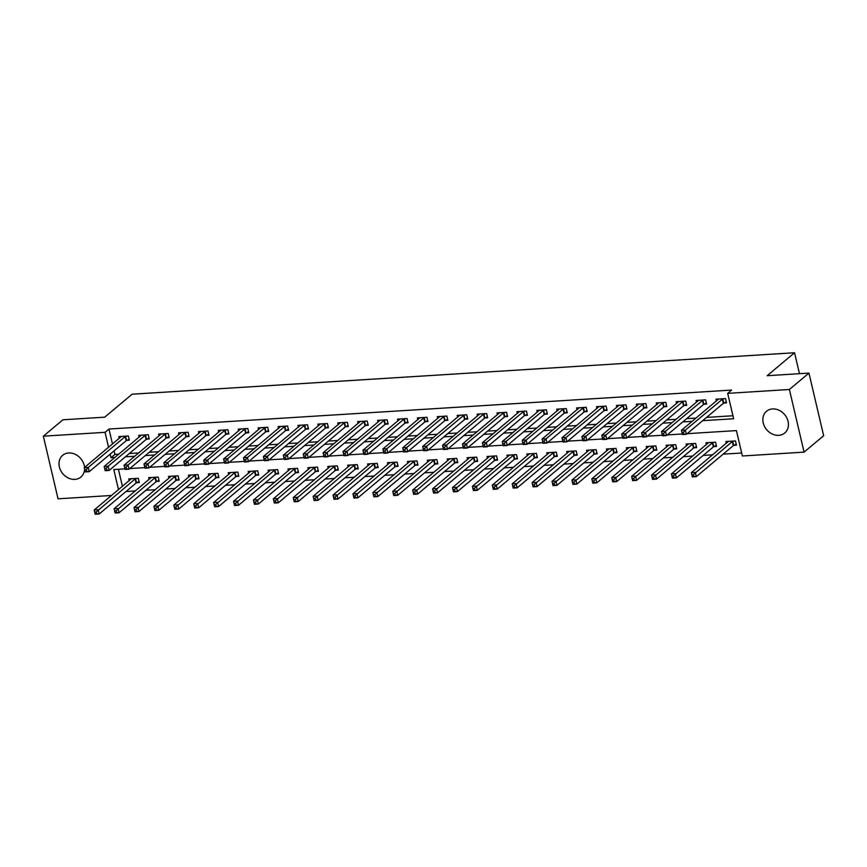 <?xml version="1.0" encoding="UTF-8"?>
<svg xmlns="http://www.w3.org/2000/svg" width="867" height="867" viewBox="0 0 867 867"><rect width="100%" height="100%" fill="white"/><g stroke="black" fill="none" stroke-linecap="round" stroke-linejoin="round"><path stroke-width="1.3" d="M84.587 469.08A14.186 11.737 50 0 1 80.902 477.045A14.186 11.737 50 0 1 74.887 479.386A14.186 11.737 50 0 1 60.679 470.499A14.186 11.737 50 0 1 62.684 455.305A14.186 11.737 50 0 1 68.699 452.975A14.186 11.737 50 0 1 84.543 467.465M772.54 408.931A14.186 11.737 50 0 1 786.759 417.818A14.186 11.737 50 0 1 784.743 433.001A14.186 11.737 50 0 1 778.729 435.332A14.186 11.737 50 0 1 764.51 426.445A14.186 11.737 50 0 1 766.526 411.261A14.186 11.737 50 0 1 772.54 408.931M111.561 495.469L58.046 498.818L43.35 436.177L62.923 419.78L104.723 417.168L132.12 394.203L794.551 352.75L767.154 375.704L808.954 373.092L823.65 435.733L804.077 452.13L742.38 455.988L736.419 430.596L687.141 433.684M125.986 491.524L135.371 490.939M145.884 490.278L155.28 489.692M165.792 489.042L175.188 488.446M185.701 487.796L195.097 487.2M205.598 486.55L214.994 485.953M225.507 485.303L234.903 484.718M245.415 484.057L254.811 483.472M265.313 482.811L274.709 482.225M285.221 481.564L294.617 480.979M305.13 480.318L314.526 479.733M325.027 479.072L334.424 478.486M344.936 477.825L354.332 477.24M364.844 476.579L374.241 475.994M384.753 475.333L394.138 474.748M404.651 474.086L414.047 473.501M424.559 472.84L433.955 472.255M444.468 471.594L453.853 471.009M464.365 470.358L473.761 469.762M484.274 469.112L493.67 468.516M504.182 467.866L513.567 467.27M524.08 466.619L533.476 466.023M543.988 465.373L553.384 464.788M563.897 464.127L573.282 463.542M583.794 462.88L593.191 462.295M603.703 461.634L613.099 461.049M623.611 460.388L632.997 459.803M643.509 459.142L652.905 458.556M663.418 457.895L672.814 457.31M683.326 456.649L692.711 456.064M703.224 455.403L712.62 454.817M723.132 454.156L741.675 452.997M118.411 469.275L122.42 486.365M733.85 445.335L736.441 445.172L735.444 440.935L725.896 441.531L726.318 443.34M713.942 446.581L716.532 446.418L715.546 442.181L705.987 442.777L706.41 444.587M694.044 447.816L696.634 447.665L695.637 443.427L686.079 444.023L686.512 445.833M674.136 449.063L676.726 448.9L675.729 444.673L666.181 445.27L666.604 447.079M654.227 450.309L656.818 450.146L655.831 445.92L646.273 446.516L646.695 448.326M634.33 451.555L636.92 451.393L635.923 447.166L626.364 447.762L626.798 449.572M614.421 452.802L617.011 452.639L616.014 448.412L606.466 449.008L606.889 450.818M594.513 454.048L597.103 453.885L596.117 449.659L586.558 450.255L586.981 452.054M574.615 455.294L577.205 455.132L576.208 450.905L566.65 451.501L567.083 453.3M554.707 456.541L557.297 456.378L556.3 452.151L546.752 452.747L547.175 454.546M534.798 457.787L537.388 457.624L536.402 453.387L526.843 453.994L527.266 455.793M514.9 459.033L517.491 458.871L516.494 454.633L506.935 455.24L507.358 457.039M494.992 460.279L497.582 460.117L496.585 455.879L487.037 456.486L487.46 458.285M475.083 461.526L477.674 461.363L476.687 457.126L467.129 457.722L467.551 459.532M455.186 462.772L457.776 462.61L456.779 458.372L447.22 458.968L447.643 460.778M435.277 464.018L437.868 463.856L436.87 459.618L427.323 460.214L427.745 462.024M415.369 465.265L417.959 465.102L416.973 460.865L407.414 461.461L407.837 463.271M395.46 466.511L398.061 466.348L397.064 462.111L387.506 462.707L387.928 464.517M375.563 467.747L378.153 467.584L377.156 463.357L367.608 463.953L368.031 465.763M355.654 468.993L358.244 468.83L357.258 464.604L347.7 465.2L348.122 467.01M335.746 470.239L338.336 470.077L337.35 465.85L327.791 466.446L328.214 468.256M315.848 471.485L318.438 471.323L317.441 467.096L307.893 467.692L308.316 469.502M295.94 472.732L298.53 472.569L297.544 468.343L287.985 468.939L288.408 470.748M276.031 473.978L278.621 473.815L277.635 469.589L268.076 470.185L268.499 471.984M256.133 475.224L258.724 475.062L257.727 470.835L248.179 471.431L248.601 473.23M236.225 476.471L238.815 476.308L237.818 472.082L228.27 472.678L228.693 474.477M216.316 477.717L218.907 477.554L217.92 473.317L208.362 473.924L208.784 475.723M196.419 478.963L199.009 478.801L198.012 474.563L188.464 475.17L188.887 476.969M176.51 480.21L179.101 480.047L178.103 475.81L168.556 476.417L168.978 478.216M156.602 481.456L159.192 481.293L158.206 477.056L148.647 477.652L149.07 479.462M136.704 482.702L139.294 482.54L138.297 478.302L128.739 478.898L129.172 480.708M702.649 420.69L733.645 418.75L727.684 393.358L731.596 390.074L108.971 429.035L112.493 444.045M114.086 450.862L114.921 454.427L118.801 454.189M129.313 453.528L138.709 452.942M149.222 452.281L158.618 451.696M169.13 451.035L178.515 450.45M189.028 449.789L198.424 449.204M208.936 448.542L218.332 447.957M228.845 447.307L238.23 446.711M248.742 446.061L258.138 445.465M268.651 444.814L278.047 444.218M288.559 443.568L297.945 442.972M308.457 442.322L317.853 441.737M328.365 441.075L337.762 440.49M348.274 439.829L357.67 439.244M368.172 438.583L377.568 437.998M388.08 437.336L397.476 436.751M407.989 436.09L417.385 435.505M427.886 434.844L437.282 434.259M447.795 433.598L457.191 433.012M467.703 432.351L477.099 431.766M487.601 431.105L496.997 430.52M507.509 429.859L516.905 429.273M527.418 428.612L536.814 428.027M547.326 427.377L556.712 426.781M567.224 426.13L576.62 425.534M587.132 424.884L596.529 424.288M607.041 423.638L616.426 423.053M626.939 422.392L636.335 421.806M646.847 421.145L656.243 420.56M666.756 419.899L676.141 419.314M686.653 418.653L696.049 418.067M706.562 417.406L732.94 415.759M723.923 403.003L726.513 402.841L725.527 398.614L715.969 399.21L716.391 401.02M704.015 404.25L706.605 404.087L705.619 399.86L696.06 400.456L696.483 402.266M684.117 405.496L686.707 405.333L685.71 401.107L676.162 401.703L676.585 403.513M664.209 406.742L666.799 406.58L665.802 402.353L656.254 402.949L656.677 404.759M644.3 407.989L646.89 407.826L645.904 403.599L636.345 404.195L636.768 406.005M624.403 409.235L626.993 409.072L625.996 404.846L616.448 405.442L616.87 407.241M604.494 410.481L607.084 410.319L606.087 406.092L596.539 406.688L596.962 408.487M584.586 411.727L587.176 411.565L586.19 407.338L576.631 407.934L577.054 409.733M564.688 412.974L567.278 412.811L566.281 408.574L556.722 409.181L557.156 410.98M544.779 414.22L547.37 414.058L546.373 409.82L536.825 410.427L537.247 412.226M524.871 415.466L527.461 415.304L526.475 411.066L516.916 411.662L517.339 413.472M504.973 416.713L507.563 416.55L506.566 412.313L497.008 412.909L497.441 414.719M485.065 417.959L487.655 417.796L486.658 413.559L477.11 414.155L477.533 415.965M465.156 419.205L467.747 419.043L466.76 414.805L457.202 415.401L457.624 417.211M445.259 420.452L447.849 420.289L446.852 416.052L437.293 416.648L437.716 418.458M425.35 421.687L427.94 421.535L426.943 417.298L417.395 417.894L417.818 419.704M405.442 422.933L408.032 422.771L407.046 418.544L397.487 419.14L397.91 420.95M385.544 424.18L388.134 424.017L387.137 419.791L377.578 420.387L378.001 422.196M365.636 425.426L368.226 425.263L367.229 421.037L357.681 421.633L358.104 423.443M345.727 426.672L348.317 426.51L347.331 422.283L337.772 422.879L338.195 424.689M325.829 427.919L328.42 427.756L327.423 423.529L317.864 424.126L318.287 425.935M305.921 429.165L308.511 429.002L307.514 424.776L297.966 425.372L298.389 427.171M286.012 430.411L288.603 430.249L287.616 426.022L278.058 426.618L278.48 428.417M266.104 431.658L268.694 431.495L267.708 427.268L258.149 427.865L258.572 429.664M246.206 432.904L248.796 432.741L247.799 428.504L238.252 429.111L238.674 430.91M226.298 434.15L228.888 433.988L227.902 429.75L218.343 430.357L218.766 432.156M206.389 435.397L208.98 435.234L207.993 430.997L198.435 431.593L198.857 433.402M186.492 436.643L189.082 436.48L188.085 432.243L178.537 432.839L178.96 434.649M166.583 437.889L169.173 437.727L168.187 433.489L158.628 434.085L159.051 435.895M146.675 439.135L149.265 438.973L148.279 434.735L138.72 435.332L139.143 437.141M126.777 440.382L129.367 440.219L128.37 435.982L118.822 436.578L119.245 438.388M799.461 373.688L794.551 352.75M808.954 373.092L789.393 389.489L804.077 452.13M43.35 436.177L105.059 432.319L108.57 447.329M108.971 429.035L105.059 432.319M727.684 393.358L789.393 389.489M110.174 454.135L111.009 457.711L114.888 457.473M125.401 456.811L134.797 456.226M145.309 455.565L154.705 454.98M165.207 454.319L174.603 453.734M185.115 453.073L194.511 452.487M205.024 451.826L214.42 451.241M224.932 450.58L234.318 449.995M244.83 449.334L254.226 448.748M264.738 448.087L274.135 447.502M284.647 446.841L294.032 446.256M304.545 445.595L313.941 445.009M324.453 444.359L333.849 443.763M344.362 443.113L353.747 442.517M364.259 441.867L373.655 441.27M384.168 440.62L393.564 440.024M404.076 439.374L413.461 438.789M423.974 438.128L433.37 437.542M443.882 436.881L453.278 436.296M463.791 435.635L473.176 435.05M483.688 434.389L493.085 433.803M503.597 433.142L512.993 432.557M523.505 431.896L532.891 431.311M543.403 430.65L552.799 430.065M563.312 429.403L572.708 428.818M583.22 428.157L592.616 427.572M603.118 426.911L612.514 426.326M623.026 425.664L632.422 425.079M642.935 424.429L652.331 423.833M662.832 423.183L672.228 422.587M682.741 421.936L692.137 421.34M124.924 468.863L113.794 469.556L118.497 489.649M682.264 433.988L667.232 434.931M662.366 435.234L647.335 436.177M642.458 436.48L627.426 437.423M622.549 437.727L607.518 438.659M602.652 438.973L587.62 439.905M582.743 440.219L567.712 441.151M562.835 441.455L547.803 442.398M542.937 442.701L527.905 443.644M523.029 443.947L507.997 444.89M503.12 445.194L488.088 446.137M483.222 446.44L468.191 447.383M463.314 447.686L448.282 448.629M443.405 448.933L428.374 449.875M423.508 450.179L408.476 451.122M403.599 451.425L388.568 452.368M383.691 452.672L368.659 453.614M363.793 453.918L348.762 454.861M343.885 455.164L328.853 456.107M323.976 456.41L308.945 457.353M304.079 457.657L289.047 458.589M284.17 458.903L269.138 459.835M264.262 460.149L249.23 461.081M244.353 461.385L229.321 462.328M224.455 462.631L209.424 463.574M204.547 463.878L189.515 464.82M184.638 465.124L169.607 466.067M164.741 466.37L149.709 467.313M144.832 467.616L129.801 468.559M114.921 454.427L111.009 457.711M722.926 398.777L685.396 430.075L681.419 430.325L718.559 399.048M726.286 401.855L723.338 403.35L686.393 434.313L682.405 434.562L683.879 433.966L683.478 432.275L681.896 432.373L682.286 434.074M683.478 432.275L685.396 430.075L686.393 434.313L683.879 433.966M681.419 430.325L681.896 432.373M728.486 441.368L691.346 472.656L695.323 472.407L696.32 476.633L733.265 445.671L736.213 444.175M693.806 476.286L696.32 476.633L692.332 476.883L693.806 476.286L693.405 474.596L691.823 474.693L692.213 476.395M693.405 474.596L732.853 441.097M691.823 474.693L691.346 472.656M703.029 400.023L665.488 431.322L661.51 431.571L698.65 400.294M706.377 403.101L703.43 404.596L666.485 435.559L662.507 435.808L663.97 435.212L663.58 433.522L661.987 433.619L662.388 435.31M663.58 433.522L665.488 431.322L666.485 435.559L663.97 435.212M661.51 431.571L661.987 433.619M683.12 401.269L645.59 432.568L641.602 432.817L678.753 401.54M686.469 404.347L683.521 405.843L646.576 436.805L642.599 437.055L644.073 436.459L643.672 434.768L642.079 434.866L642.48 436.556M643.672 434.768L645.59 432.568L646.576 436.805L644.073 436.459M641.602 432.817L642.079 434.866M663.212 402.516L625.681 433.814L621.704 434.064L658.844 402.787M666.571 405.593L663.623 407.089L626.678 438.052L622.69 438.301L624.164 437.705L623.763 436.014L622.181 436.112L622.571 437.802M623.763 436.014L625.681 433.814L626.678 438.052L624.164 437.705M621.704 434.064L622.181 436.112M708.577 442.614L671.437 473.891L675.415 473.642L676.412 477.88L713.357 446.917L716.305 445.421M673.897 477.533L676.412 477.88L672.434 478.129L673.897 477.533L673.507 475.842L671.914 475.94L672.304 477.641M673.507 475.842L712.956 442.343M671.914 475.94L671.437 473.891M688.68 443.861L651.529 475.138L655.517 474.888L656.503 479.126L693.448 448.163L696.396 446.668M654 478.779L656.503 479.126L652.526 479.375L654 478.779L653.599 477.088L652.006 477.186L652.407 478.887M653.599 477.088L693.047 443.59M652.006 477.186L651.529 475.138M668.771 445.107L631.631 476.384L635.609 476.135L636.606 480.372L673.551 449.409L676.498 447.914M634.091 480.025L636.606 480.372L632.617 480.621L634.091 480.025L633.69 478.335L632.097 478.432L632.498 480.123M633.69 478.335L673.139 444.836M632.097 478.432L631.631 476.384M643.314 403.762L605.773 435.061L601.796 435.31L638.936 404.033M646.663 406.84L643.715 408.335L606.77 439.298L602.793 439.547L604.256 438.951L603.865 437.261L602.272 437.358L602.663 439.049M603.865 437.261L605.773 435.061L606.77 439.298L604.256 438.951M601.796 435.31L602.272 437.358M648.863 446.353L611.723 477.63L615.7 477.381L616.697 481.618L653.642 450.656L656.59 449.16M614.183 481.272L616.697 481.618L612.72 481.868L614.183 481.272L613.793 479.581L612.2 479.679L612.59 481.369M613.793 479.581L653.241 446.082M612.2 479.679L611.723 477.63M623.406 405.008L585.875 436.307L581.887 436.556L619.038 405.279M626.754 408.086L623.807 409.582L586.861 440.544L582.884 440.794L584.358 440.198L583.957 438.507L582.364 438.604L582.765 440.295M583.957 438.507L585.875 436.307L586.861 440.544L584.358 440.198M581.887 436.556L582.364 438.604M603.497 406.255L565.967 437.553L561.989 437.802L599.13 406.525M606.857 409.332L603.909 410.817L566.964 441.791L562.976 442.029L564.45 441.444L564.049 439.753L562.455 439.851L562.856 441.541M564.049 439.753L565.967 437.553L566.964 441.791L564.45 441.444M561.989 437.802L562.455 439.851M583.599 407.49L546.058 438.8L542.081 439.049L579.221 407.772M586.948 410.579L584 412.063L547.055 443.026L543.078 443.275L544.541 442.69L544.151 441L542.558 441.097L542.948 442.788M544.151 441L546.058 438.8L547.055 443.026L544.541 442.69M542.081 439.049L542.558 441.097M563.691 408.736L526.161 440.046L522.172 440.295L559.313 409.018M567.04 411.825L564.092 413.31L527.147 444.272L523.169 444.522L524.643 443.937L524.242 442.246L522.649 442.343L523.05 444.034M524.242 442.246L526.161 440.046L527.147 444.272L524.643 443.937M522.172 440.295L522.649 442.343M543.782 409.983L506.252 441.292L502.275 441.541L539.415 410.264M547.142 413.06L544.194 414.556L507.249 445.519L503.261 445.768L504.735 445.183L504.334 443.492L502.741 443.59L503.142 445.28M504.334 443.492L506.252 441.292L507.249 445.519L504.735 445.183M502.275 441.541L502.741 443.59M628.954 447.6L591.814 478.877L595.802 478.627L596.789 482.865L633.734 451.902L636.681 450.406M594.285 482.518L596.789 482.865L592.811 483.114L594.285 482.518L593.884 480.827L592.291 480.925L592.692 482.616M593.884 480.827L633.333 447.329M592.291 480.925L591.814 478.877M609.057 448.846L571.917 480.123L575.894 479.874L576.891 484.111L613.836 453.148L616.784 451.653M574.377 483.764L576.891 484.111L572.903 484.36L574.377 483.764L573.976 482.074L572.383 482.171L572.784 483.862M573.976 482.074L613.424 448.575M572.383 482.171L571.917 480.123M589.148 450.092L552.008 481.369L555.985 481.12L556.982 485.357L593.928 454.395L596.875 452.899M554.468 485.011L556.982 485.357L553.005 485.607L554.468 485.011L554.078 483.32L552.485 483.418L552.875 485.108M554.078 483.32L593.527 449.821M552.485 483.418L552.008 481.369M569.24 451.339L532.1 482.616L536.088 482.366L537.074 486.604L574.019 455.63L576.967 454.145M534.571 486.257L537.074 486.604L533.097 486.853L534.571 486.257L534.17 484.566L532.576 484.664L532.977 486.354M534.17 484.566L573.618 451.068M532.576 484.664L532.1 482.616M549.342 452.585L512.202 483.862L516.179 483.613L517.176 487.839L554.121 456.876L557.058 455.392M514.662 487.503L517.176 487.839L513.188 488.088L514.662 487.503L514.261 485.813L512.668 485.91L513.069 487.601M514.261 485.813L553.71 452.314M512.668 485.91L512.202 483.862M523.885 411.229L486.344 442.538L482.366 442.788L519.506 411.511M527.234 414.307L524.286 415.802L487.341 446.765L483.363 447.014L484.826 446.429L484.436 444.728L482.843 444.836L483.233 446.527M484.436 444.728L486.344 442.538L487.341 446.765L484.826 446.429M482.366 442.788L482.843 444.836M529.434 453.831L492.293 485.108L496.271 484.859L497.268 489.086L534.213 458.123L537.161 456.638M494.754 488.75L497.268 489.086L493.29 489.335L494.754 488.75L494.363 487.059L492.77 487.156L493.16 488.847M494.363 487.059L533.812 453.549M492.77 487.156L492.293 485.108M503.976 412.475L466.446 443.785L462.458 444.034L499.598 412.746M507.325 415.553L504.377 417.049L467.432 448.011L463.455 448.261L464.929 447.675L464.528 445.974L462.935 446.082L463.336 447.773M464.528 445.974L466.446 443.785L467.432 448.011L464.929 447.675M462.458 444.034L462.935 446.082M509.525 455.077L472.385 486.354L476.373 486.105L477.359 490.332L514.304 459.369L517.252 457.874M474.856 489.996L477.359 490.332L473.382 490.581L474.856 489.996L474.455 488.305L472.862 488.403L473.263 490.093M474.455 488.305L513.903 454.796M472.862 488.403L472.385 486.354M484.068 413.722L446.538 445.031L442.56 445.28L479.7 413.993M487.427 416.799L484.48 418.295L447.535 449.258L443.546 449.507L445.02 448.922L444.619 447.22L443.026 447.329L443.427 449.019M444.619 447.22L446.538 445.031L447.535 449.258L445.02 448.922M442.56 445.28L443.026 447.329M489.627 456.324L452.487 487.601L456.465 487.352L457.462 491.578L494.407 460.615L497.344 459.12M454.947 491.242L457.462 491.578L453.474 491.827L454.947 491.242L454.546 489.552L452.953 489.649L453.354 491.34M454.546 489.552L493.995 456.042M452.953 489.649L452.487 487.601M464.17 414.968L426.629 446.277L422.652 446.527L459.792 415.239M467.519 418.046L464.571 419.541L427.626 450.504L423.649 450.753L425.112 450.157L424.722 448.467L423.129 448.564L423.519 450.266M424.722 448.467L426.629 446.277L427.626 450.504L425.112 450.157M422.652 446.527L423.129 448.564M469.719 457.559L432.579 488.847L436.556 488.598L437.553 492.824L474.498 461.862L477.446 460.366M435.039 492.489L437.553 492.824L433.565 493.074L435.039 492.489L434.649 490.787L433.056 490.895L433.446 492.586M434.649 490.787L474.097 457.288M433.056 490.895L432.579 488.847M444.262 416.214L406.731 447.513L402.743 447.762L439.883 416.485M447.61 419.292L444.663 420.788L407.718 451.75L403.74 452L405.214 451.404L404.813 449.713L403.22 449.81L403.621 451.512M404.813 449.713L406.731 447.513L407.718 451.75L405.214 451.404M402.743 447.762L403.22 449.81M449.81 458.806L412.67 490.093L416.659 489.844L417.645 494.071L454.59 463.108L457.538 461.612M415.141 493.735L417.645 494.071L413.667 494.32L415.141 493.735L414.74 492.033L413.147 492.142L413.548 493.832M414.74 492.033L454.189 458.535M413.147 492.142L412.67 490.093M424.353 417.46L386.823 448.759L382.846 449.008L419.986 417.731M427.702 420.538L424.765 422.034L387.82 452.997L383.832 453.246L385.306 452.65L384.905 450.959L383.312 451.057L383.713 452.758M384.905 450.959L386.823 448.759L387.82 452.997L385.306 452.65M382.846 449.008L383.312 451.057M429.913 460.052L392.773 491.34L396.75 491.09L397.736 495.317L434.692 464.354L437.629 462.859M395.233 494.981L397.736 495.317L393.759 495.566L395.233 494.981L394.832 493.28L393.239 493.388L393.64 495.079M394.832 493.28L434.28 459.781M393.239 493.388L392.773 491.34M404.455 418.707L366.914 450.006L362.937 450.255L400.077 418.978M407.804 421.785L404.856 423.28L367.911 454.243L363.934 454.492L365.397 453.896L365.007 452.206L363.414 452.303L363.804 453.994M365.007 452.206L366.914 450.006L367.911 454.243L365.397 453.896M362.937 450.255L363.414 452.303M384.547 419.953L347.017 451.252L343.029 451.501L380.169 420.224M387.896 423.031L384.948 424.527L348.003 455.489L344.026 455.739L345.5 455.142L345.099 453.452L343.505 453.549L343.906 455.24M345.099 453.452L347.017 451.252L348.003 455.489L345.5 455.142M343.029 451.501L343.505 453.549M364.639 421.199L327.108 452.498L323.131 452.747L360.271 421.47M367.987 424.277L365.05 425.773L328.094 456.736L324.117 456.985L325.591 456.389L325.19 454.698L323.597 454.796L323.998 456.486M325.19 454.698L327.108 452.498L328.094 456.736L325.591 456.389M323.131 452.747L323.597 454.796M344.741 422.446L307.2 453.744L303.222 453.994L340.363 422.717M348.09 425.524L345.142 427.019L308.197 457.982L304.209 458.231L305.683 457.635L305.292 455.944L303.699 456.042L304.089 457.733M305.292 455.944L307.2 453.744L308.197 457.982L305.683 457.635M303.222 453.994L303.699 456.042M324.832 423.692L287.302 454.991L283.314 455.24L320.454 423.963M328.181 426.77L325.233 428.265L288.288 459.228L284.311 459.477L285.785 458.881L285.384 457.191L283.791 457.288L284.192 458.979M285.384 457.191L287.302 454.991L288.288 459.228L285.785 458.881M283.314 455.24L283.791 457.288M304.924 424.938L267.394 456.237L263.416 456.486L300.556 425.209M308.273 428.016L305.336 429.501L268.38 460.475L264.402 460.724L265.876 460.128L265.475 458.437L263.882 458.535L264.283 460.225M265.475 458.437L267.394 456.237L268.38 460.475L265.876 460.128M263.416 456.486L263.882 458.535M285.026 426.185L247.485 457.483L243.508 457.733L280.648 426.456M288.375 429.263L285.427 430.747L248.482 461.71L244.494 461.959L245.968 461.374L245.578 459.683L243.985 459.781L244.375 461.472M245.578 459.683L247.485 457.483L248.482 461.71L245.968 461.374M243.508 457.733L243.985 459.781M265.118 427.42L227.588 458.73L223.599 458.979L260.739 427.702M268.467 430.509L265.519 431.994L228.574 462.956L224.596 463.206L226.07 462.62L225.669 460.93L224.076 461.027L224.477 462.718M225.669 460.93L227.588 458.73L228.574 462.956L226.07 462.62M223.599 458.979L224.076 461.027M410.004 461.298L372.864 492.575L376.842 492.337L377.839 496.563L414.784 465.601L417.731 464.105M375.324 496.217L377.839 496.563L373.85 496.813L375.324 496.217L374.934 494.526L373.341 494.623L373.731 496.325M374.934 494.526L414.383 461.027M373.341 494.623L372.864 492.575M390.096 462.545L352.956 493.822L356.944 493.572L357.93 497.81L394.875 466.847L397.823 465.351M355.427 497.463L357.93 497.81L353.953 498.059L355.427 497.463L355.026 495.772L353.433 495.87L353.834 497.571M355.026 495.772L394.474 462.274M353.433 495.87L352.956 493.822M370.198 463.791L333.058 495.068L337.035 494.819L338.022 499.056L374.978 468.093L377.914 466.598M335.518 498.709L338.022 499.056L334.044 499.305L335.518 498.709L335.117 497.019L333.524 497.116L333.925 498.818M335.117 497.019L374.566 463.52M333.524 497.116L333.058 495.068M350.29 465.037L313.15 496.314L317.127 496.065L318.124 500.302L355.069 469.34L358.017 467.844M315.61 499.956L318.124 500.302L314.136 500.552L315.61 499.956L315.22 498.265L313.626 498.362L314.017 500.053M315.22 498.265L354.668 464.766M313.626 498.362L313.15 496.314M330.381 466.283L293.241 497.56L297.218 497.311L298.215 501.549L335.161 470.586L338.108 469.09M295.712 501.202L298.215 501.549L294.238 501.798L295.712 501.202L295.311 499.511L293.718 499.609L294.119 501.299M295.311 499.511L334.76 466.012M293.718 499.609L293.241 497.56M310.484 467.53L273.333 498.807L277.321 498.558L278.307 502.795L315.263 471.832L318.2 470.337M275.804 502.448L278.307 502.795L274.33 503.044L275.804 502.448L275.403 500.758L273.809 500.855L274.21 502.546M275.403 500.758L314.851 467.259M273.809 500.855L273.333 498.807M290.575 468.776L253.435 500.053L257.412 499.804L258.409 504.041L295.354 473.079L298.302 471.583M255.895 503.694L258.409 504.041L254.421 504.291L255.895 503.694L255.505 502.004L253.912 502.101L254.302 503.792M255.505 502.004L294.943 468.505M253.912 502.101L253.435 500.053M270.667 470.022L233.526 501.299L237.504 501.05L238.501 505.288L275.446 474.325L278.394 472.829M235.987 504.941L238.501 505.288L234.524 505.537L235.987 504.941L235.596 503.25L234.003 503.348L234.404 505.038M235.596 503.25L275.045 469.751M234.003 503.348L233.526 501.299M245.209 428.666L207.679 459.976L203.691 460.225L240.842 428.948M248.558 431.755L245.621 433.24L208.665 464.203L204.688 464.452L206.162 463.867L205.761 462.176L204.168 462.274L204.569 463.964M205.761 462.176L207.679 459.976L208.665 464.203L206.162 463.867M203.691 460.225L204.168 462.274M250.769 471.269L213.618 502.546L217.606 502.296L218.592 506.534L255.548 475.56L258.485 474.076M216.089 506.187L218.592 506.534L214.615 506.772L216.089 506.187L215.688 504.496L214.095 504.594L214.496 506.285M215.688 504.496L255.136 470.998M214.095 504.594L213.618 502.546M225.312 429.913L187.771 461.222L183.793 461.472L220.933 430.195M228.66 432.991L225.713 434.486L188.768 465.449L184.779 465.698L186.253 465.113L185.863 463.422L184.27 463.52L184.66 465.211M185.863 463.422L187.771 461.222L188.768 465.449L186.253 465.113M183.793 461.472L184.27 463.52M230.86 472.515L193.72 503.792L197.698 503.543L198.695 507.769L235.64 476.807L238.588 475.322M196.18 507.433L198.695 507.769L194.707 508.019L196.18 507.433L195.779 505.743L194.197 505.84L194.587 507.531M195.779 505.743L235.228 472.233M194.197 505.84L193.72 503.792M205.403 431.159L167.862 462.469L163.885 462.718L201.025 431.441M208.752 434.237L205.804 435.733L168.859 466.695L164.882 466.945L166.345 466.359L165.955 464.658L164.362 464.766L164.763 466.457M165.955 464.658L167.862 462.469L168.859 466.695L166.345 466.359M163.885 462.718L164.362 464.766M210.952 473.761L173.812 505.038L177.789 504.789L178.786 509.016L215.731 478.053L218.679 476.568M176.272 508.68L178.786 509.016L174.809 509.265L176.272 508.68L175.882 506.989L174.289 507.087L174.679 508.777M175.882 506.989L215.33 473.48M174.289 507.087L173.812 505.038M185.495 432.405L147.964 463.715L143.976 463.964L181.127 432.676M188.843 435.483L185.906 436.979L148.951 467.942L144.973 468.191L146.447 467.606L146.046 465.904L144.453 466.012L144.854 467.703M146.046 465.904L147.964 463.715L148.951 467.942L146.447 467.606M143.976 463.964L144.453 466.012M191.054 475.008L153.903 506.285L157.892 506.035L158.878 510.262L195.823 479.299L198.771 477.804M156.374 509.926L158.878 510.262L154.9 510.511L156.374 509.926L155.973 508.235L154.38 508.333L154.781 510.024M155.973 508.235L195.422 474.726M154.38 508.333L153.903 506.285M165.586 433.652L128.056 464.961L124.079 465.211L161.219 433.923M168.946 436.73L165.998 438.225L129.053 469.188L125.065 469.437L126.539 468.852L126.138 467.15L124.555 467.259L124.946 468.949M126.138 467.15L128.056 464.961L129.053 469.188L126.539 468.852M124.079 465.211L124.555 467.259M171.146 476.254L134.006 507.531L137.983 507.282L138.98 511.508L175.925 480.546L178.873 479.05M136.466 511.172L138.98 511.508L134.992 511.758L136.466 511.172L136.065 509.471L134.483 509.579L134.873 511.27M136.065 509.471L175.513 475.972M134.483 509.579L134.006 507.531M145.689 434.898L108.147 466.208L104.17 466.457L141.31 435.169M149.037 437.976L146.09 439.471L109.144 470.434L105.167 470.683L106.63 470.087L106.24 468.397L104.647 468.494L105.048 470.196M106.24 468.397L108.147 466.208L109.144 470.434L106.63 470.087M104.17 466.457L104.647 468.494M151.237 477.489L114.097 508.777L118.075 508.528L119.072 512.755L156.017 481.792L158.964 480.296M116.557 512.419L119.072 512.755L115.094 513.004L116.557 512.419L116.167 510.717L114.574 510.826L114.964 512.516M116.167 510.717L155.616 477.218M114.574 510.826L114.097 508.777M125.78 436.144L88.25 467.443L84.262 467.692L121.413 436.415M129.129 439.222L126.181 440.718L89.236 471.681L85.259 471.93L86.733 471.334L86.332 469.643L84.738 469.741L85.139 471.442M86.332 469.643L88.25 467.443L89.236 471.681L86.733 471.334M84.262 467.692L84.738 469.741M131.34 478.736L94.189 510.024L98.177 509.774L99.163 514.001L136.108 483.038L139.056 481.543M96.66 513.665L99.163 514.001L95.186 514.25L96.66 513.665L96.259 511.963L94.666 512.072L95.067 513.763M96.259 511.963L135.707 478.465M94.666 512.072L94.189 510.024M722.753 398.863L723.739 403.101M722.341 399.113L723.338 403.35M733.265 445.671L732.268 441.433M733.666 445.421L732.68 441.184M702.844 400.11L703.841 404.347M702.443 400.359L703.43 404.596M682.936 401.356L683.933 405.583M682.535 401.605L683.521 405.843M663.038 402.602L664.024 406.829M662.626 402.852L663.623 407.089M713.357 446.917L712.371 442.679M713.769 446.668L712.772 442.43M693.448 448.163L692.462 443.926M693.86 447.914L692.863 443.676M673.551 449.409L672.554 445.172M673.952 449.16L672.965 444.923M643.13 403.849L644.127 408.075M642.729 404.098L643.715 408.335M653.642 450.656L652.645 446.418M654.054 450.396L653.057 446.169M623.221 405.095L624.218 409.322M622.82 405.344L623.807 409.582M603.324 406.341L604.31 410.568M602.912 406.59L603.909 410.817M583.415 407.588L584.412 411.814M583.014 407.837L584 412.063M563.507 408.834L564.504 413.06M563.106 409.083L564.092 413.31M543.609 410.069L544.595 414.307M543.197 410.329L544.194 414.556M633.734 451.902L632.747 447.665M634.145 451.642L633.148 447.415M613.836 453.148L612.839 448.911M614.237 452.888L613.251 448.662M593.928 454.395L592.93 450.157M594.339 454.135L593.342 449.908M574.019 455.63L573.033 451.404M574.431 455.381L573.434 451.154M554.121 456.876L553.124 452.65M554.522 456.627L553.536 452.401M523.701 411.316L524.698 415.553M523.289 411.576L524.286 415.802M534.213 458.123L533.216 453.896M534.625 457.874L533.628 453.647M503.792 412.562L504.789 416.799M503.391 412.822L504.377 417.049M514.304 459.369L513.318 455.142M514.716 459.12L513.719 454.893M483.894 413.808L484.881 418.046M483.483 414.068L484.48 418.295M494.407 460.615L493.41 456.389M494.808 460.366L493.822 456.129M463.986 415.055L464.983 419.292M463.574 415.304L464.571 419.541M474.498 461.862L473.501 457.635M474.91 461.612L473.913 457.375M444.077 416.301L445.074 420.538M443.676 416.55L444.663 420.788M454.59 463.108L453.604 458.881M455.002 462.859L454.005 458.621M424.18 417.547L425.166 421.785M423.768 417.796L424.765 422.034M434.692 464.354L433.695 460.128M435.093 464.105L434.107 459.868M404.271 418.794L405.268 423.031M403.859 419.043L404.856 423.28M384.363 420.04L385.36 424.266M383.962 420.289L384.948 424.527M364.465 421.286L365.451 425.513M364.053 421.535L365.05 425.773M344.557 422.532L345.554 426.759M344.145 422.782L345.142 427.019M324.648 423.779L325.645 428.005M324.247 424.028L325.233 428.265M304.75 425.025L305.737 429.252M304.339 425.274L305.336 429.501M284.842 426.271L285.839 430.498M284.43 426.521L285.427 430.747M264.934 427.518L265.931 431.744M264.533 427.767L265.519 431.994M414.784 465.601L413.787 461.363M415.195 465.351L414.198 461.114M394.875 466.847L393.889 462.61M395.287 466.598L394.29 462.36M374.978 468.093L373.98 463.856M375.378 467.844L374.392 463.607M355.069 469.34L354.072 465.102M355.47 469.09L354.484 464.853M335.161 470.586L334.174 466.348M335.572 470.326L334.575 466.099M315.263 471.832L314.266 467.595M315.664 471.572L314.678 467.346M295.354 473.079L294.357 468.841M295.755 472.818L294.769 468.592M275.446 474.325L274.46 470.087M275.858 474.065L274.861 469.838M245.036 428.764L246.022 432.991M244.624 429.013L245.621 433.24M255.548 475.56L254.551 471.334M255.949 475.311L254.963 471.084M225.127 429.999L226.114 434.237M224.716 430.26L225.713 434.486M235.64 476.807L234.643 472.58M236.041 476.557L235.055 472.331M205.219 431.246L206.216 435.483M204.818 431.506L205.804 435.733M215.731 478.053L214.745 473.826M216.143 477.804L215.146 473.577M185.321 432.492L186.307 436.73M184.909 432.752L185.906 436.979M195.823 479.299L194.837 475.073M196.235 479.05L195.238 474.813M165.413 433.738L166.399 437.976M165.001 433.999L165.998 438.225M175.925 480.546L174.928 476.319M176.326 480.296L175.34 476.059M145.504 434.985L146.501 439.222M145.103 435.234L146.09 439.471M156.017 481.792L155.03 477.565M156.428 481.543L155.431 477.305M125.596 436.231L126.593 440.469M125.195 436.48L126.181 440.718M136.108 483.038L135.122 478.812M136.52 482.789L135.523 478.551"/></g></svg>
